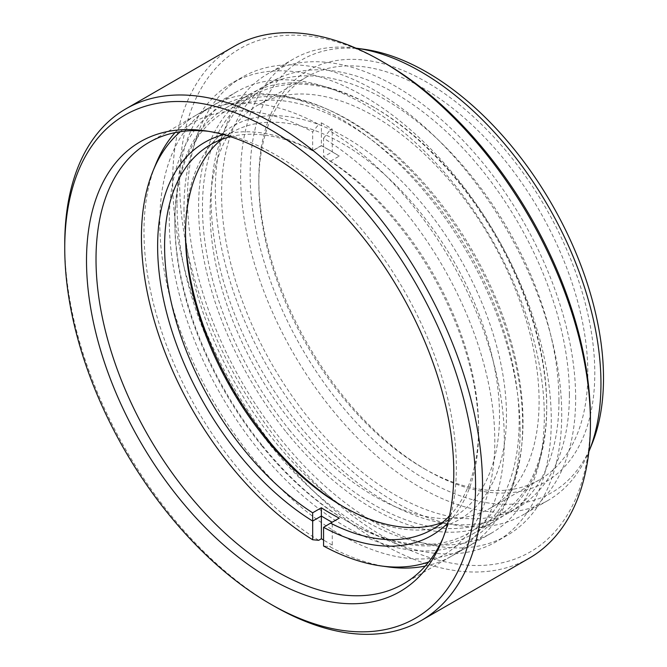 <?xml version="1.0" encoding="UTF-8"?>
<svg xmlns="http://www.w3.org/2000/svg" width="667" height="667" viewBox="0 0 667 667"><rect width="100%" height="100%" fill="white"/><g stroke="black" fill="none" stroke-linecap="round" stroke-linejoin="round"><path stroke-width="0.5" stroke-dasharray="3.33 2.5" d="M443.071 537.927A254.794 147.107 -120 0 0 444.489 534.584A254.794 147.107 -120 0 0 456.353 467.2A254.794 147.107 -120 0 0 276.18 155.144A254.794 147.107 -120 0 0 211.898 131.724A254.794 147.107 -120 0 0 208.296 131.282M591.871 444.305A249.867 144.264 60 0 1 426.822 480.232A249.867 144.264 60 0 1 253.068 212.915A249.867 144.264 60 0 1 363.773 49.225M355.911 48.157A254.794 147.107 -120 0 0 293.397 59.038A254.794 147.107 -120 0 0 240.62 175.679A254.794 147.107 -120 0 0 420.785 487.735A254.794 147.107 -120 0 0 548.182 500.35A254.794 147.107 -120 0 0 588.869 451.651M590.445 418.926A290.487 167.717 60 0 1 385.042 537.519A290.487 167.717 60 0 1 179.631 181.741A290.487 167.717 60 0 1 385.042 63.148M233.859 46.507A295.414 170.56 -120 0 0 172.67 181.741A295.414 170.56 -120 0 0 381.557 543.547A295.414 170.56 -120 0 0 529.264 558.179M426.813 470.185L423.337 468.176A232.633 134.317 60 0 1 258.838 183.25A232.633 134.317 60 0 1 307.02 76.755A232.633 134.317 60 0 1 423.337 88.277A232.633 134.317 60 0 1 587.835 373.195A232.633 134.317 60 0 1 539.653 479.698A232.633 134.317 60 0 1 423.337 468.176L426.822 470.185A237.56 137.16 -120 0 0 594.797 373.195A237.56 137.16 -120 0 0 426.822 82.249A237.56 137.16 -120 0 0 258.838 179.231A237.56 137.16 -120 0 0 426.813 470.185A237.56 137.16 -120 0 0 426.822 470.185M183.984 208.379A254.794 147.107 -120 0 0 295.206 464.791A254.794 147.107 -120 0 0 491.546 533.05A254.794 147.107 -120 0 0 544.322 416.416A254.794 147.107 -120 0 0 433.1 159.997A254.794 147.107 -120 0 0 236.76 91.738A254.794 147.107 -120 0 0 183.984 208.379M177.022 204.36A264.641 152.793 -120 0 0 292.538 470.677A264.641 152.793 -120 0 0 496.473 541.579A264.641 152.793 -120 0 0 551.284 420.435A264.641 152.793 -120 0 0 435.768 154.11A264.641 152.793 -120 0 0 231.833 83.208A264.641 152.793 -120 0 0 177.022 204.36M187.469 198.324A264.641 152.793 -120 0 0 302.985 464.649A264.641 152.793 -120 0 0 506.92 535.551A264.641 152.793 -120 0 0 561.722 414.399A264.641 152.793 -120 0 0 446.206 148.082A264.641 152.793 -120 0 0 242.279 77.18A264.641 152.793 -120 0 0 187.469 198.324M210.097 211.389A232.633 134.317 -120 0 0 311.647 445.506A232.633 134.317 -120 0 0 490.912 507.837A232.633 134.317 -120 0 0 539.094 401.334A232.633 134.317 -120 0 0 437.552 167.217A232.633 134.317 -120 0 0 258.279 104.894A232.633 134.317 -120 0 0 210.097 211.389M575.654 398.324A254.794 147.107 -120 0 0 464.432 141.913A254.794 147.107 -120 0 0 268.092 73.645A254.794 147.107 -120 0 0 215.324 190.287A254.794 147.107 -120 0 0 326.538 446.698A254.794 147.107 -120 0 0 522.878 514.966A254.794 147.107 -120 0 0 575.654 398.324M569.385 394.706A245.931 141.988 -120 0 0 462.031 147.207A245.931 141.988 -120 0 0 272.52 81.324A245.931 141.988 -120 0 0 221.586 193.905A245.931 141.988 -120 0 0 328.939 441.404A245.931 141.988 -120 0 0 518.451 507.287A245.931 141.988 -120 0 0 569.385 394.706M558.938 400.734A245.931 141.988 -120 0 0 451.592 153.243A245.931 141.988 -120 0 0 262.081 87.352A245.931 141.988 -120 0 0 211.139 199.933A245.931 141.988 -120 0 0 318.493 447.432A245.931 141.988 -120 0 0 508.004 513.315A245.931 141.988 -120 0 0 558.938 400.734M273.628 605.853A295.414 170.56 60 0 1 64.749 244.055M185.476 234.25L185.476 230.232A226.972 131.04 -120 0 0 185.484 232.258M344.222 507.195A226.972 131.04 -120 0 0 345.973 508.212A226.972 131.04 -120 0 0 506.47 415.549A226.972 131.04 -120 0 0 345.973 137.569A226.972 131.04 -120 0 0 185.476 230.232M221.519 139.478A222.053 128.206 60 0 1 231.466 132.6A222.053 128.206 60 0 1 402.576 192.088A222.053 128.206 60 0 1 499.508 415.549A222.053 128.206 60 0 1 453.518 517.2A222.053 128.206 60 0 1 442.58 522.378M449.458 516.016A222.053 128.206 -120 0 0 478.614 427.614A222.053 128.206 -120 0 0 330.565 161.122L323.562 156.895A226.972 131.04 60 0 1 478.614 431.632A226.972 131.04 60 0 1 447.782 523.045M478.614 427.614L478.614 431.632M318.709 540.295A254.794 147.107 60 0 1 143.98 231.474A254.794 147.107 60 0 1 155.803 164.174M169.293 220.885A249.867 144.264 60 0 1 283.016 95.915A249.867 144.264 60 0 1 522.661 424.896A249.867 144.264 60 0 1 511.064 490.904A249.867 144.264 60 0 1 313.965 505.052A249.867 144.264 60 0 1 169.293 220.885M520.118 430.382A254.794 147.107 -120 0 0 275.754 94.922A254.794 147.107 -120 0 0 212.556 105.711A254.794 147.107 -120 0 0 159.788 222.353A254.794 147.107 -120 0 0 271.002 478.764A254.794 147.107 -120 0 0 467.35 547.023A254.794 147.107 -120 0 0 508.287 497.69A254.794 147.107 -120 0 0 520.118 430.382M175.046 132.625A254.794 147.107 60 0 1 196.748 114.832A254.794 147.107 60 0 1 318.709 124.412L312.681 131.908A249.867 144.264 -120 0 0 180.365 131.691M223.537 134.642A226.972 131.04 60 0 1 312.681 150.609L321.386 145.589L321.386 122.861L318.709 124.412M321.386 122.861A254.794 147.107 60 0 1 332.266 129.14L329.581 130.69A254.794 147.107 60 0 1 504.31 439.511A254.794 147.107 60 0 1 451.542 556.153A254.794 147.107 60 0 1 425.279 566.05M388.344 566.942A254.794 147.107 60 0 1 329.581 546.573L323.562 546.031M323.562 527.33L332.266 522.303L332.266 545.031L329.581 546.573M332.266 545.031A254.794 147.107 60 0 1 323.562 540.062M330.565 161.122L339.27 156.095A222.053 128.206 -120 0 0 330.307 150.634A222.053 128.206 -120 0 0 321.352 145.756L312.648 150.775A222.053 128.206 -120 0 0 230.465 136.702M312.648 150.775L312.681 131.908M428.756 561.914A249.867 144.264 -120 0 0 485.676 370.969A249.867 144.264 -120 0 0 323.562 138.186L323.562 156.895L332.266 151.868L339.27 156.095M339.27 518.117L332.266 522.303A226.972 131.04 60 0 1 332.133 522.236M321.352 145.756L321.386 145.589A226.972 131.04 60 0 1 326.83 148.624A226.972 131.04 60 0 1 332.266 151.868L332.266 129.14M323.562 138.186L329.581 130.69M261.672 445.656A243.438 140.545 -120 0 0 347.007 521.06A243.438 140.545 -120 0 0 513.382 469.326A243.438 140.545 -120 0 0 432.333 198.933A243.438 140.545 -120 0 0 174.871 222.911A243.438 140.545 -120 0 0 261.672 445.656M262.656 445.923A246.173 142.129 -120 0 0 348.941 522.178A246.173 142.129 -120 0 0 472.028 534.375A246.173 142.129 -120 0 0 435.234 196.423A246.173 142.129 -120 0 0 225.855 107.979A246.173 142.129 -120 0 0 174.871 220.677A246.173 142.129 -120 0 0 262.656 445.923M286.368 432.233A246.173 142.129 -120 0 0 495.748 520.677A246.173 142.129 -120 0 0 546.732 407.987A246.173 142.129 -120 0 0 458.946 182.733A246.173 142.129 -120 0 0 372.661 106.478A246.173 142.129 -120 0 0 249.575 94.289A246.173 142.129 -120 0 0 286.368 432.233M289.27 429.723A243.438 140.545 -120 0 0 546.732 405.744A243.438 140.545 -120 0 0 459.93 183.008A243.438 140.545 -120 0 0 374.604 107.604A243.438 140.545 -120 0 0 208.221 159.338A243.438 140.545 -120 0 0 289.27 429.723M211.898 131.724L204.627 130.732M258.838 183.25L258.838 179.231M491.546 533.05L403.577 583.842M506.92 535.551L496.473 541.579M539.653 479.698L490.912 507.837M293.397 59.038L268.092 73.645M272.52 81.324L262.081 87.352M518.451 507.287L508.004 513.315M548.182 500.35L522.878 514.966M307.02 76.755L258.279 104.894M242.279 77.18L231.833 83.208M236.76 91.738L148.791 142.53M444.489 534.584L441.712 541.379M342.488 506.203L345.973 508.212M283.016 95.915L275.754 94.922M453.518 517.2L432.625 529.264M212.556 105.711L196.748 114.832M467.35 547.023L451.542 556.153M231.466 132.6L210.58 144.656M511.064 490.904L508.287 497.69M330.307 150.634L326.83 148.624M347.007 521.06L348.941 522.178M495.748 520.677L472.028 534.375M546.732 405.744L546.732 407.987M374.604 107.604L372.661 106.478M249.575 94.289L225.855 107.979M174.871 222.911L174.871 220.677"/><path stroke-width="1" d="M208.296 131.282A254.794 147.107 -120 0 0 148.791 142.53A254.794 147.107 -120 0 0 96.015 259.163A254.794 147.107 -120 0 0 276.18 571.219A254.794 147.107 -120 0 0 403.577 583.842A254.794 147.107 -120 0 0 443.071 537.927M270.152 578.723A259.713 149.95 60 0 1 89.553 300.867A259.713 149.95 60 0 1 204.627 130.732A259.713 149.95 60 0 1 270.152 154.611A259.713 149.95 60 0 1 441.712 541.379A259.713 149.95 60 0 1 270.152 578.723M356.503 48.241L363.773 49.225A249.867 144.264 60 0 1 426.822 72.194A249.867 144.264 60 0 1 591.871 444.305L589.094 451.1A254.794 147.107 -120 0 0 600.959 383.717A254.794 147.107 -120 0 0 420.785 71.661A254.794 147.107 -120 0 0 356.503 48.241A254.794 147.107 -120 0 0 355.911 48.157M588.869 451.651A254.794 147.107 -120 0 0 589.094 451.1M273.628 605.861L270.152 603.843A290.487 167.717 -120 0 0 270.152 603.852A290.487 167.717 -120 0 0 475.563 485.259A290.487 167.717 -120 0 0 270.152 129.481A290.487 167.717 -120 0 0 64.749 248.074A290.487 167.717 -120 0 0 270.152 603.843L273.637 605.861A295.414 170.56 60 0 1 273.628 605.861A295.414 170.56 60 0 1 273.628 605.853A295.414 170.56 60 0 0 421.336 620.493A295.414 170.56 60 0 0 482.524 485.259A295.414 170.56 60 0 0 273.637 123.453A295.414 170.56 60 0 0 125.93 108.821A295.414 170.56 60 0 0 64.749 244.055L64.749 248.074M385.042 63.157L381.566 61.139L385.042 63.148A290.487 167.717 60 0 1 385.042 63.157A290.487 167.717 60 0 1 590.445 418.926L590.445 422.945A295.414 170.56 -120 0 0 381.566 61.139A295.414 170.56 -120 0 0 381.557 61.139A295.414 170.56 -120 0 0 233.859 46.507L125.93 108.821M421.336 620.493L529.264 558.179A295.414 170.56 -120 0 0 590.445 422.945M185.484 232.258A226.972 131.04 -120 0 0 344.222 507.195M442.58 522.378A222.053 128.206 60 0 1 342.488 506.203A222.053 128.206 60 0 1 185.476 234.25A222.053 128.206 60 0 1 221.519 139.478M180.365 131.691A249.867 144.264 -120 0 0 153.035 170.96A249.867 144.264 -120 0 0 141.437 236.96A249.867 144.264 -120 0 0 312.681 539.753L318.709 540.295L321.386 538.744A254.794 147.107 60 0 0 323.562 540.062M230.465 136.702A222.053 128.206 -120 0 0 210.58 144.656A222.053 128.206 -120 0 0 164.591 246.306A222.053 128.206 -120 0 0 312.648 512.798L321.352 507.77A222.053 128.206 -120 0 0 339.27 518.117L330.565 523.145A222.053 128.206 -120 0 0 432.625 529.264A222.053 128.206 -120 0 0 449.458 516.016M153.035 170.96L155.803 164.174A254.794 147.107 60 0 1 175.046 132.625M425.279 566.05A254.794 147.107 60 0 1 388.344 566.942L381.074 565.941A249.867 144.264 -120 0 0 428.756 561.914M332.133 522.236A226.972 131.04 60 0 1 321.386 516.025L312.681 521.044L312.681 539.753M312.648 512.798L312.681 521.052A226.972 131.04 60 0 1 164.707 304.836A226.972 131.04 60 0 1 223.537 134.642M447.782 523.045A226.972 131.04 60 0 1 323.562 527.33L323.562 546.031A249.867 144.264 -120 0 0 381.074 565.941M323.562 527.33L330.565 523.145M321.352 507.77L321.386 538.744"/></g></svg>
